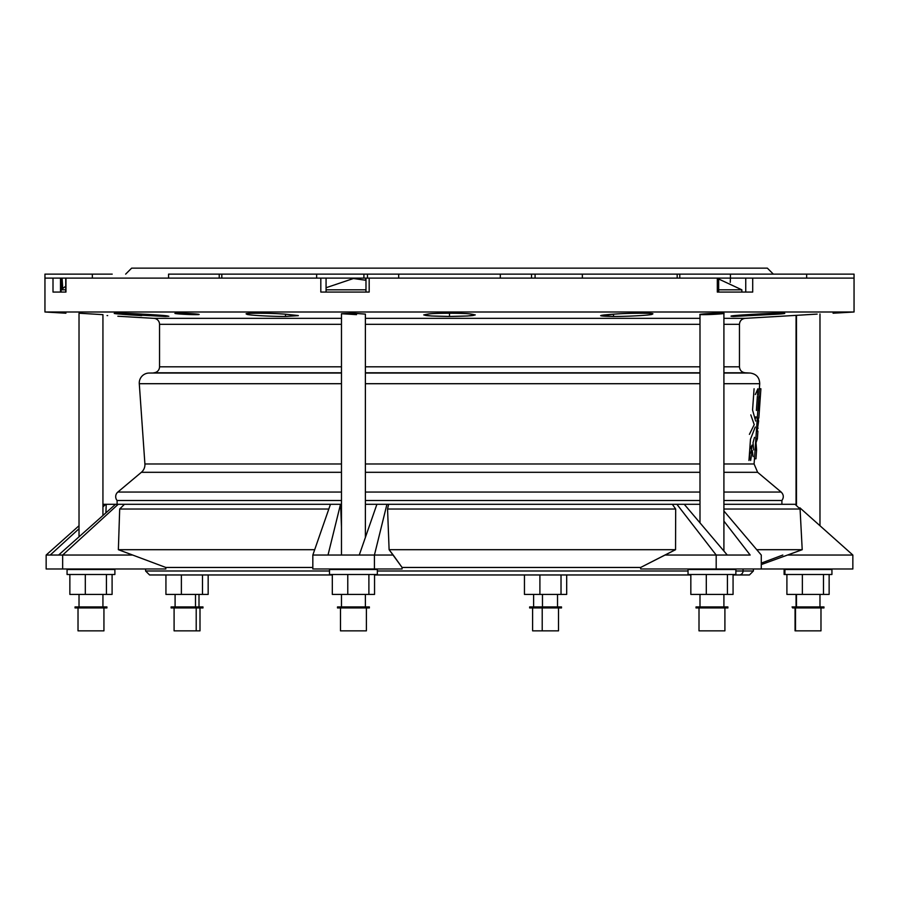 <?xml version="1.0" encoding="UTF-8"?>
<svg xmlns="http://www.w3.org/2000/svg" width="899" height="899" viewBox="0 0 899 899"><rect width="100%" height="100%" fill="white"/><g stroke="black" fill="none" stroke-linecap="round" stroke-linejoin="round"><path stroke-width="1.35" d="M817.135 314.111L777.545 316.459L817.135 314.111C837.947 312.942 837.947 312.942 817.135 314.111C837.947 312.942 837.947 312.942 817.135 314.111C837.947 312.942 837.947 312.942 817.135 314.111L805.133 314.796M107.666 315.605L107.06 315.571M114.263 313.391L165.405 316.459L165.438 315.661L165.405 316.459L120.252 314.111L120.208 313.245L120.252 314.111C104.902 312.942 121.275 312.942 141.986 314.111C164.798 315.358 172.608 316.133 165.405 316.459L168.855 316.246M278.757 313.762L284.511 314.111C269.486 312.942 241.033 312.942 246.854 314.111C245.124 314.987 268.958 316.504 285.477 316.459C268.958 316.504 245.124 314.987 246.854 314.111L246.832 314.167M285.477 316.459L285.534 314.167L285.477 316.459L298.356 315.661L285.477 316.459M427.767 314.111L423.732 314.908L431.306 315.987L449.5 316.459L449.5 313.212L449.5 316.459C426.856 316.133 419.608 315.358 427.767 314.111C433.037 312.942 465.907 312.942 471.233 314.111C479.392 315.358 472.155 316.133 449.5 316.459L467.694 315.987L475.268 314.908L471.233 314.111C465.907 312.942 433.037 312.942 427.767 314.111M652.168 314.167L652.146 314.111C657.967 312.942 629.446 312.942 614.489 314.111L600.644 315.661L613.523 316.459L613.466 314.167L613.523 316.459C596.284 316.133 596.61 315.358 614.489 314.111C629.446 312.942 657.967 312.942 652.146 314.111C653.91 314.987 629.985 316.504 613.523 316.459C629.985 316.504 653.91 314.987 652.146 314.111L652.674 313.852M757.014 314.111C777.657 312.942 794.132 312.942 778.748 314.111C794.132 312.942 777.657 312.942 757.014 314.111C734.191 315.358 726.392 316.133 733.595 316.459L733.562 315.661L733.595 316.459L739.102 315.178M677.183 274.128L677.183 278.117L677.183 274.128L679.779 274.128L582.361 274.128L677.183 274.128M368.219 278.117L717.312 278.117L717.312 292.063L752.71 292.063L752.71 278.117L718.661 278.117L730.438 278.117L730.438 274.128L679.779 274.128L679.779 278.117L679.779 274.128L806.661 274.128L730.438 274.128L730.438 278.117L854.05 278.117L854.05 274.128L806.661 274.128L806.661 278.117L806.661 274.128L854.05 274.128L854.05 278.117L752.71 278.117L752.71 292.063L717.312 292.063L717.312 278.117L369.174 278.117L369.174 292.063L320.819 292.063L320.819 278.117L65.964 278.117L65.964 292.063L53.007 292.063L53.007 278.117L44.95 278.117L44.95 311.998L854.05 311.998L44.95 311.998L44.95 278.117L325.382 278.117M566.685 574.967L566.685 594.419L566.685 574.967M561.021 594.419L566.685 594.419L561.021 594.419L561.021 574.967L561.021 594.419L539.906 594.419L561.021 594.419M539.906 574.967L539.906 594.419L539.906 574.967M524.454 594.419L539.906 594.419L524.454 594.419L524.454 574.967L524.454 594.419M532.613 607.938L532.613 630.851L558.515 630.851L558.515 607.938M542.209 630.851L542.209 607.938L542.209 630.851M541.434 607.938L561.504 607.938L561.504 606.937L529.623 606.937L529.623 607.938L541.434 607.938L541.434 606.937L541.434 607.938M542.468 606.937L542.468 594.419L542.468 606.937M124.433 504.305L119.691 509.025L124.433 504.305L330.461 504.305L105.745 504.305L102.935 506.867L105.745 504.305L103.048 504.305L341.474 504.305L117.095 504.305L117.095 500.485L117.095 504.305M388.604 504.305L386.93 504.305L374.433 555.043L393.2 555.043L389.11 549.694L387.559 509.025L388.604 504.305L699.995 504.305L365.387 504.305L676.913 504.305L388.604 504.305L387.559 509.025L675.677 509.025L672.34 504.305L675.677 509.025L387.559 509.025L389.11 549.694L675.554 549.694L675.677 509.025L675.554 549.694L389.11 549.694L402.078 567.46L640.661 567.46L675.554 549.694L664.912 555.043L716.188 555.043L676.913 504.305L716.188 555.043L664.912 555.043L640.661 567.46L402.078 567.46L402.078 568.988L312.83 568.988L312.83 555.043L330.461 504.305L312.83 555.043L328.011 555.043L340.507 504.305L330.461 504.305M761.273 564.594L802.211 549.694L756.744 549.694L802.211 549.694L800.076 509.025L723.909 509.025L800.076 509.025L795.098 504.305L723.909 504.305C800.559 504.305 800.559 504.305 723.909 504.305L781.905 504.305L781.905 500.485L723.909 500.485L781.905 500.485C783.973 497.473 783.726 494.664 781.164 492.056L757.632 472.312L723.909 472.312L757.632 472.312L781.164 492.056L723.909 492.056L781.164 492.056M699.995 500.485L365.387 500.485L699.995 500.485M341.474 500.485L117.095 500.485L341.474 500.485M365.668 278.117L363.915 278.117L365.668 278.117L365.623 280.185L365.668 278.117M221.817 278.117L221.817 274.128L219.221 274.128L219.221 278.117L219.221 274.128L221.806 274.128L221.806 278.117L221.806 274.128L363.915 274.128L363.915 278.117L363.915 274.128L367.455 274.128L316.639 274.128L316.639 278.117L316.639 274.128L228.627 274.128M367.455 278.117L367.455 274.128L531.545 274.128L531.545 278.117L531.545 274.128L535.085 274.128L500.316 274.128L500.316 278.117L500.316 274.128L367.455 274.128L367.455 278.117M535.085 278.117L535.085 274.128L582.361 274.128L535.085 274.128L535.085 278.117M200.398 268.149L767.364 268.149L773.342 274.128L767.364 268.149L131.636 268.149L125.658 274.128M121.455 316.459L153.909 318.347L341.474 318.347L153.909 318.347L117.848 316.234M365.387 318.347L699.995 318.347L365.387 318.347M723.909 318.347L745.091 318.347L723.909 318.347M65.93 313.212L44.95 311.998L65.93 313.212M816.056 314.167L804.863 314.807M121.567 314.234L129.501 314.852M129.984 314.886L139.783 315.482M153.336 314.729L165.405 316.459M298.356 315.661L284.511 314.111L298.254 315.538M778.748 314.111L778.792 313.245L778.748 314.111L733.595 316.459L784.726 313.391M102.531 314.639L79.427 313.245L102.677 314.639M356.532 314.639L341.485 313.729L353.453 313.268L365.387 314.111L365.387 537.388M153.909 318.347A5.978 5.978 0 0 1 159.539 324.314L341.474 324.314L159.539 324.314A5.978 5.978 0 0 0 153.909 318.347M365.387 324.314L699.995 324.314L365.387 324.314M723.909 324.314L739.461 324.314L723.909 324.314M159.539 366.814L341.474 366.814L159.539 366.814L159.539 324.314L159.539 366.814A5.978 5.978 0 0 1 153.875 372.782L341.474 372.782L153.875 372.782A5.978 5.978 0 0 0 159.539 366.814M365.387 366.814L699.995 366.814L365.387 366.814M723.909 366.814L739.461 366.814L723.909 366.814M365.387 372.782L699.995 372.782L365.387 372.782M723.909 372.782L745.125 372.782L723.909 372.782M148.706 373.051L341.474 373.051L148.706 373.051A9.968 9.968 0 0 0 139.289 383.704A9.968 9.968 0 0 1 148.706 373.051L168.338 372.782M745.125 372.782L750.294 373.051L745.125 372.782C741.664 372.287 739.776 370.298 739.461 366.814L739.461 324.314C739.765 320.853 741.641 318.864 745.091 318.347L777.545 316.459M365.387 373.051L699.995 373.051L365.387 373.051M723.909 373.051L750.294 373.051L723.909 373.051M139.289 383.704L341.474 383.704L139.289 383.704L144.908 463.985L341.474 463.985L144.908 463.985L139.289 383.704M365.387 383.704L699.995 383.704L365.387 383.704M723.909 383.704L759.711 383.704L723.909 383.704M365.387 463.985L699.995 463.985L365.387 463.985M723.909 463.985L754.092 463.985L723.909 463.985M144.908 463.985A9.968 9.968 0 0 1 141.368 472.312L341.474 472.312L141.368 472.312A9.968 9.968 0 0 0 144.908 463.985M365.387 472.312L699.995 472.312L365.387 472.312M117.836 492.056L341.474 492.056L117.836 492.056A5.978 5.978 0 0 0 117.095 500.485A5.978 5.978 0 0 1 117.836 492.056L141.368 472.312M365.387 492.056L699.995 492.056L365.387 492.056M63.885 274.128L95.766 274.128M112.206 274.128L44.95 274.128L44.95 278.117M168.562 274.128L219.221 274.128L168.562 274.128L168.562 278.117L168.562 274.128M326.067 292.063L326.067 278.117L363.915 278.117L320.819 278.117L320.819 292.063L369.174 292.063L369.174 278.117L365.983 278.117L365.983 292.063M398.684 278.117L398.684 274.128L398.684 278.117M582.361 278.117L582.361 274.128L582.361 278.117M61.885 278.117L60.918 278.117L61.503 289.456L60.918 278.117L53.007 278.117L53.007 292.063L65.964 292.063L65.964 278.117M361.173 292.063L368.219 292.063M730.438 278.117L730.246 282.376L730.438 278.117M60.503 278.117L60.503 292.063L60.503 278.117M718.661 292.063L718.661 278.117L717.312 278.117M745.743 278.117L745.743 292.063L745.743 278.117M760.363 396.347L758.835 418.102L757.306 418.102L758.835 418.102L759.374 410.45L757.835 410.45L759.374 410.45L759.093 408.921L757.947 408.921L759.093 408.921L760.363 396.347L758.823 396.347L760.363 396.347L760.453 395.122L760.363 396.347M760.902 388.761L760.453 395.122L760.902 388.761L759.352 388.761L760.902 388.761M757.374 396.347L756.385 410.45M758.722 397.796L759.88 397.796L758.722 397.796M755.295 394.56L757.913 388.761L757.464 395.122M755.947 416.743L755.845 418.102M758.632 421.058L757.127 431.149L758.632 421.058L757.093 421.058L758.632 421.058L758.048 418.102L758.632 421.058M755.227 427.036L750.485 439.229L748.968 460.502M756.598 428.205L758.127 428.205L756.598 428.205M754.081 388.761L752.564 410.034L755.643 421.058M749.406 434.363L754.216 424.631L750.8 414.889M757.924 431.149L757.385 438.802L756.025 442.701L756.598 449.916L755.98 458.793L754.452 458.793L755.98 458.793L756.598 449.916L755.081 449.916L756.598 449.916L755.587 442.701L757.385 438.802L755.857 438.802L757.385 438.802L757.924 431.149L756.385 431.149L757.924 431.149M753.148 456.613L752.306 450.635L750.631 460.502M754.497 437.341L753.036 442.701L753.609 449.916M749.575 459.131L749.968 453.669C750.901 453.208 751.586 450.354 752.036 445.106L750.317 448.713L750.44 446.994M723.909 504.305L789.693 504.305M118.185 504.305L62.66 555.043L118.185 504.305L200.398 504.305M698.602 504.305L676.913 504.305M119.691 509.025L328.82 509.025L119.691 509.025L118.365 549.694L314.695 549.694L118.365 549.694L165.821 567.46L312.83 567.46L165.821 567.46L165.821 568.988L46.152 568.988L46.152 555.043L79.022 525.735L46.152 555.043L50.22 555.043L79.022 528.724L50.22 555.043L46.152 555.043L46.152 568.988L165.821 568.988L165.821 567.46L118.365 549.694L119.691 509.025M743.057 568.988L743.057 570.989L753.407 570.989L743.057 570.989L743.057 568.988M145.593 568.988L145.593 570.989L329.517 570.989L145.593 570.989L149.571 574.967L332.315 574.967M377.344 570.989L688.038 570.989L377.344 570.989M735.876 570.989L743.057 570.989L735.876 570.989M640.661 568.988L640.661 567.46L640.661 568.988L716.188 568.988L640.661 568.988M733.067 574.967L739.203 574.967A3.989 3.854 -90 0 0 743.057 570.989A3.989 3.854 90 0 1 739.203 574.967L749.429 574.967L753.407 570.989L753.407 568.988M374.546 574.967L690.837 574.967M402.078 567.46L393.2 555.043L374.433 555.043L374.433 568.988L402.078 568.988L402.078 567.46M386.93 504.305L376.895 504.305L359.263 555.043L374.433 555.043L386.93 504.305M341.474 504.305L340.507 504.305L328.011 555.043L312.83 555.043L312.83 568.988L374.433 568.988L374.433 555.043L328.011 555.043L359.263 555.043L376.895 504.305L365.387 504.305M340.631 504.305L341.474 527.117L340.631 504.305M723.909 510.98L761.273 555.043L761.273 568.988L716.188 568.988L716.188 555.043L727.291 555.043L684.263 504.305L727.291 555.043L716.188 555.043L716.188 568.988L761.273 568.988L761.273 555.043L723.909 510.98M750.171 555.043L727.291 555.043L750.171 555.043L723.909 521.117L750.171 555.043M852.848 555.043L799.852 507.789L852.848 555.043L787.524 555.043L852.848 555.043L852.848 568.988L761.273 568.988L852.848 568.988L852.848 555.043M796.053 504.395L796.064 315.324M782.804 555.043L761.273 563.111M62.66 555.043L132.704 555.043L62.66 555.043L62.66 568.988L62.66 555.043L58.592 555.043L62.66 555.043M115.488 504.305L58.592 555.043L50.22 555.043L58.592 555.043L115.488 504.305M106.217 504.305L105.902 512.857L106.217 504.305M326.067 289.815L365.983 289.815L326.067 289.815M374.546 574.495L332.315 574.495L332.315 594.419L347.778 594.419L347.778 574.495L347.778 594.419L374.546 594.419L374.546 574.495L374.546 594.419L368.893 594.419L368.893 574.495L368.893 594.419L332.315 594.419L332.315 574.495M359.622 569.505L344.283 569.505L365.387 568.988M329.517 574.495L377.344 574.495L377.344 569.505L329.517 569.505L329.517 574.495M347.778 594.419L356.532 594.419M356.791 630.851L350.082 630.851L356.791 630.851M340.485 607.938L340.485 630.851L366.387 630.851L366.387 607.938L344.362 607.938L357.566 607.938M337.496 607.938L369.377 607.938L369.377 606.937L337.496 606.937L337.496 607.938M357.566 606.937L345.036 606.937L365.387 606.937L365.387 594.419M195.499 314.639C185.093 314.661 167.18 313.189 178.586 313.245C189.015 313.189 206.894 314.672 195.499 314.639L175.091 313.436M208.163 574.967L208.163 594.419L208.163 574.967M202.5 594.419L208.163 594.419L202.5 594.419L202.5 574.967L202.5 594.419L181.384 594.419L202.5 594.419M181.384 574.967L181.384 594.419L181.384 574.967M165.933 594.419L181.384 594.419L165.933 594.419L165.933 574.967L165.933 594.419M174.091 607.938L174.091 630.851L199.994 630.851L199.994 607.938M196.207 630.851L196.207 607.938L196.207 630.851M198.319 607.938L202.983 607.938L202.983 606.937L171.102 606.937L171.102 607.938L198.319 607.938L198.319 606.937L198.319 607.938M175.091 594.419L175.091 606.937L199.005 606.937L199.005 594.419M195.499 606.937L195.499 594.419L195.499 606.937M718.661 289.815L741.855 289.815L718.661 289.815M703.501 314.639C713.93 314.672 731.808 313.189 720.414 313.245C709.996 313.189 692.095 314.672 703.501 314.639M733.067 574.495L690.837 574.495L690.837 594.419L727.415 594.419L727.415 574.495L727.415 594.419L733.067 594.419L733.067 574.495L733.067 594.419L706.299 594.419L706.299 574.495L706.299 594.419L690.837 594.419L690.837 574.495M695.051 569.505L728.864 569.505L695.051 569.505M688.038 574.495L735.876 574.495L735.876 569.505L688.038 569.505L688.038 574.495M702.793 630.851L721.122 630.851L702.793 630.851M700.681 607.938L724.111 607.938L699.006 607.938L699.006 630.851L724.909 630.851L724.909 607.938M696.017 607.938L727.898 607.938L727.898 606.937L696.017 606.937L696.017 607.938M699.995 594.419L699.995 606.937L723.583 606.937L700.681 606.937M61.087 292.063L61.087 289.815L65.751 289.815L61.087 289.815L65.751 286.208M114.072 569.505L67.874 569.505L114.072 569.505M67.065 574.495L114.892 574.495L114.892 569.505L67.065 569.505L67.065 574.495M69.864 594.419L69.864 574.495L69.864 594.419L112.094 594.419L112.094 574.495L112.094 594.419L106.43 594.419L106.43 574.495L106.43 594.419L85.315 594.419L85.315 574.495L85.315 594.419L69.864 594.419M85.315 594.419L102.531 594.419M78.022 607.938L78.022 630.851L103.936 630.851L103.936 607.938M75.033 607.938L106.925 607.938L106.925 606.937L75.033 606.937L75.033 607.938M106.374 606.937L75.583 606.937L106.374 606.937M796.469 504.496L796.469 315.302L796.469 504.496M784.928 574.495L786.906 574.495L786.906 594.419L829.136 594.419L829.136 574.495L784.928 574.495L831.935 574.495L831.935 569.505L784.108 569.505L784.108 574.495L784.928 574.495L784.928 569.505L784.928 574.495M823.484 574.495L823.484 594.419L823.484 574.495M802.369 574.495L802.369 594.419L802.369 574.495M829.136 574.495L829.136 594.419L786.906 594.419L786.906 574.495M795.514 630.851L820.978 630.851L820.978 607.938L792.626 607.938L795.064 607.938L795.064 630.851L795.514 607.938L795.514 630.851M792.626 607.938L823.967 607.938L823.967 606.937L792.075 606.937L792.626 607.938M796.469 606.937L796.469 594.419L796.469 606.937M141.694 315.594L139.896 315.493M557.526 606.937L557.526 594.419M533.613 606.937L533.613 594.419M833.07 313.212L854.05 311.998L854.05 278.117M757.632 472.312L754.092 463.985L759.711 383.704C759.52 377.535 756.385 373.995 750.294 373.051M92.339 278.117L92.339 274.128M65.751 292.063L65.751 278.117M62.75 288.422L62.065 278.117M326.067 287.736L353.431 278.51L365.983 280.286M341.474 555.043L341.474 313.751M341.474 606.937L341.474 594.419M741.855 292.063L741.855 289.815L718.661 279.016M699.995 522.858L699.995 314.425M723.909 551.053L723.909 313.436M723.909 606.937L723.909 594.419M79.022 536.827L79.022 313.268M102.935 515.498L102.935 314.616M79.022 606.937L79.022 594.419M102.935 606.937L102.935 594.419M819.978 525.735L819.978 313.942M819.978 606.937L819.978 594.419M796.064 606.937L796.064 594.419"/></g></svg>
